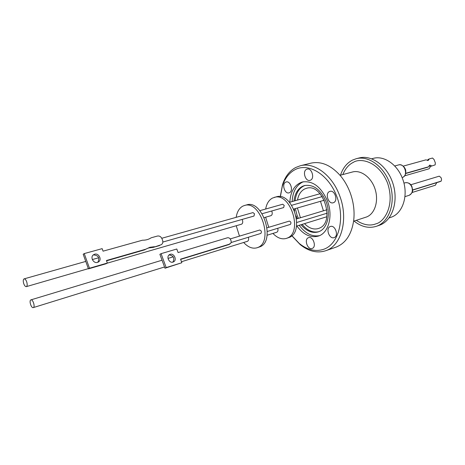 <?xml version="1.0" encoding="UTF-8"?>
<svg xmlns="http://www.w3.org/2000/svg" width="465" height="465" viewBox="0 0 465 465"><rect width="100%" height="100%" fill="white"/><g stroke="black" fill="none" stroke-linecap="round" stroke-linejoin="round"><path stroke-width="0.7" d="M376.249 226.345L379.928 225.077C392.262 220.462 398.615 201.601 393.07 183.96C387.682 166.267 371.878 154.543 359.189 157.955L356.266 158.693C368.954 155.281 384.77 167.057 390.182 184.808C395.744 202.513 389.408 221.433 377.074 226.042L376.249 226.345C368.71 228.617 361.311 226.856 354.057 221.061M340.508 175.183C342.839 168.051 346.832 163.017 352.499 160.082L356.266 158.693M280.471 195.614L282.493 184.739C285.109 176.642 289.503 170.899 295.659 167.522L300.378 165.738L310.934 163.151C321.234 160.983 331.109 165.232 340.554 175.904C344.577 180.757 347.785 186.378 350.186 192.772C353.569 202.101 354.743 211.319 353.702 220.433C351.65 234.162 345.89 243.015 336.416 246.996L325.5 250.798C317.025 253.413 308.58 251.333 300.163 244.561L292.555 236.534M334.219 237.569L334.068 237.621C329.313 239.51 325.349 228.274 330.167 226.571L330.388 226.49C335.149 224.636 339.066 235.964 334.219 237.569M312.271 248.397L312.149 248.438C307.685 250.24 303.825 239.312 308.365 237.731L308.551 237.662C313.021 235.889 316.839 246.898 312.271 248.397M289.503 192.684L289.05 192.853C284.766 194.306 281.488 183.971 285.65 182.158L286.167 181.96C290.456 180.542 293.694 190.958 289.503 192.684M310.539 180.17L310.016 180.368C305.47 181.867 302.145 171.26 306.545 169.324L307.144 169.097C311.695 167.638 314.974 178.328 310.539 180.17M333.597 202.63L333.231 202.763C328.43 204.484 324.756 193.423 329.499 191.534L329.947 191.371C334.753 189.685 338.375 200.834 333.597 202.63M389.106 217.905L390.693 217.37C402.853 213.819 408.962 194.893 402.533 178.688C397.337 164.343 383.916 155.322 373.267 158.373L371.645 158.792M300.378 165.738C314.247 161.872 332.289 175.096 339.7 195.817C348.663 218.934 341.554 245.381 326.145 250.559L325.5 250.798M280.383 196.695L282.325 186.169C284.836 178.426 289.032 172.945 294.92 169.737C308.586 162.244 328.807 174.578 336.933 196.84C345.268 219.009 338.677 243.846 324.064 249.153C315.816 252.007 307.545 250.106 299.245 243.451L291.892 235.668M296.891 226.007C303.36 234.697 310.492 238.068 318.275 236.11C328.511 233.215 333.277 216.062 327.494 201.118C321.199 186.814 312.8 180.437 302.291 181.995C294.653 184.599 290.497 191.342 289.823 202.229M299.204 225.293C305.232 233.447 311.969 236.906 319.414 235.674M293.985 201.06C294.798 193.858 297.623 188.947 302.459 186.326L304.523 185.547C313.573 184.187 320.798 189.644 326.192 201.92C330.946 214.249 327.372 228.501 319.077 231.593L318.223 231.913C312.131 233.5 306.4 231.105 301.029 224.729M303.482 181.739L302.116 182.321C295.984 185.768 292.659 192.179 292.154 201.572M297.269 218.695L296.106 215.975M295.356 208.587L297.083 215.278L298.385 218.364M302.14 224.38C307.295 230.53 312.84 232.971 318.769 231.715M320.466 201.304L323.431 210.808M304.523 223.648C308.952 228.21 313.538 229.85 318.287 228.559L319.1 228.257C335.771 222.578 323.006 182.53 306.4 188.325L304.674 188.97C300.89 190.958 298.495 194.655 297.49 200.072M297.397 207.994L300.437 217.742M430.363 166.464L435.147 164.889L430.363 166.464L429.061 165.621M405.637 173.544L427.498 167.284L428.8 166.708L429.759 165.058L431.665 165.889M435.31 185.25L436.804 182.617M265.666 209.029C266.608 203.653 268.892 199.996 272.513 198.061L276.198 196.875C292.38 191.162 305.342 231.93 289.085 237.493L286.3 238.423C281.738 239.655 277.285 237.987 272.938 233.418M274.187 197.422C290.358 191.708 303.343 232.57 287.103 238.127L286.3 238.423M290.224 224.461L290.404 224.403C291.369 222.811 291.003 221.706 289.3 221.102L289.213 221.137M262.126 213.726L283.644 207.582L284.214 205.414L282.697 204.234L259.865 210.662M276.594 232.279L276.89 232.186C277.989 231.489 278.256 230.192 277.692 228.298M264.23 217.62L270.961 215.667C272.194 215.051 272.531 213.726 271.961 211.685L271.647 211.005M236.174 217.329C237.04 211.819 239.26 208.082 242.829 206.129L244.48 205.495C260.441 199.793 273.815 241.986 257.761 247.496L256.971 247.793C252.46 249.002 248.031 247.229 243.666 242.48M256.971 247.793L259.877 246.822C275.943 241.312 262.597 199.206 246.619 204.914L244.48 205.495M161.785 238.272L252.995 212.598L254.512 213.824L253.977 216.051L162.837 242.056M242.126 219.434L242.439 220.137C243.026 222.241 242.713 223.595 241.498 224.211L107.095 263.202M23.732 283.627C23 281.063 23.122 279.477 24.099 278.872C25.052 278.797 25.924 279.796 26.714 281.871C27.441 284.441 27.319 286.022 26.348 286.626C25.389 286.707 24.517 285.708 23.732 283.627M248.322 237.272C248.903 239.225 248.647 240.556 247.566 241.265L247.275 241.352M30.795 299.919L30.928 299.867C32.864 299.059 35.328 306.784 33.381 307.557L33.265 307.603C31.329 308.411 28.865 300.739 30.795 299.919M259.656 230.053L259.743 230.018C261.44 230.663 261.818 231.797 260.877 233.43L260.702 233.482M146.132 248.978L148.759 247.932L153.322 247.363L161.099 244.764M160.692 244.916L161.518 244.532C162.779 243.52 163.134 242.108 162.57 240.3L162.029 238.824C161.012 236.644 159.478 235.72 157.432 236.046L151.183 237.784C148.637 239.469 145.737 240.277 142.493 240.202L103.061 251.17L102.149 248.641L84.241 253.582L89.495 268.229L107.351 263.05L106.433 260.516L145.789 249.205L149.899 247.281L154.461 246.712M93.169 255.006L93.529 254.884C98.499 255.43 99.928 257.895 97.819 262.289M97.528 262.382C93.57 263.754 89.96 257.354 93.302 254.89L94.593 254.216C98.609 252.873 102.155 259.365 98.725 261.778L97.528 262.382M173.032 262.086C169.266 263.475 165.941 256.634 169.423 254.669L170.173 254.326C173.974 252.966 177.241 259.865 173.701 261.783L173.032 262.086M229.774 244.061L180.542 259.162L181.856 262.725L166.191 267.59L161.076 253.663L176.793 249.013L178.101 252.565L227.414 237.784C228.867 237.539 229.977 238.237 230.745 239.882L231.215 241.428L230.971 243.015L228.513 244.695L180.629 259.4M172.893 262.126C174.84 258.011 173.561 255.622 169.051 254.954M229.989 243.98L228.513 244.695M181.856 262.725L164.994 268.218L159.884 254.32L161.076 253.663M166.191 267.59L164.994 268.218M89.495 268.229L88.431 268.875L83.194 254.256L84.241 253.582M88.431 268.875L106.264 263.696L107.351 263.05M106.543 260.824L144.656 249.856L145.789 249.205M153.322 247.363L159.547 245.567M239.463 236.139L236.237 225.74M268.764 227.298L265.625 217.213M404.62 175.84L429.114 168.766L430.538 166.412M410.769 184.774L439.245 176.171L440.942 177.496L441.576 179.147L441.221 181.094L439.791 181.693L412.583 190.115M412.583 189.958L441.146 181.123M427.527 160.582L428.009 159.507L429.3 158.92L428.277 160.425L425.864 159.867L403.248 166.121M435.147 164.889L435.356 162.948L434.031 159.489L432.514 158.03L429.3 158.92M405.683 173.317L428.8 166.708M305.092 185.413C299.396 187.598 296.066 192.708 295.106 200.741M294.618 210.941L294.24 208.913M356.312 220.329C363.479 225.06 370.111 226.193 376.214 223.741C383.363 222.241 395.5 206.512 387.514 182.908C378.045 160.001 359.399 158.065 353.342 162.355C348.849 164.482 345.332 168.557 342.798 174.573M353.603 221.206L366.716 216.917C374.9 213.697 378.899 200.973 375.116 189.22C371.43 177.432 360.921 169.615 352.476 171.992L340.049 175.305M405.259 182.745C408.63 182.414 410.897 183.838 412.06 187.011C412.252 189.854 414.437 191.667 409.136 195.323C412.089 193.911 412.996 191.156 411.851 187.064C410.299 183.669 408.101 182.233 405.259 182.745L403.928 183.14M398.691 164.895C402.731 163.895 405.945 168.94 405.742 171.004C405.974 174.026 404.986 176.142 402.766 177.351L402.713 177.374C408.468 175.224 404.509 162.936 398.691 164.895L394.692 165.988M326.953 209.744L296.577 218.905M320.065 193.713L289.492 202.322M289.3 221.102L267.09 227.804M98.72 257.755L92.326 259.563M85.763 261.423L24.099 278.872M173.242 256.831L168.005 258.418M162.053 260.214L30.928 299.867M259.743 230.018L230.216 238.929M173.358 261.964L173.701 261.783M98.725 261.778L98.016 262.202M260.789 233.459L231.152 242.521M247.427 241.318L181.49 261.725M164.534 266.974L33.265 307.603M88.35 268.642L26.348 286.626M276.745 232.244L267.061 235.238M290.317 224.438L267.317 231.465M324.285 200.2L293.81 209.035M326.808 216.748L296.467 226.141M322.257 196.567L291.729 205.274M327.116 213.191L296.757 222.468M412.071 192.51L435.455 185.21M441.221 181.094L439.867 181.664M404.939 196.643L409.136 195.323M299.245 243.451L300.163 244.561M282.325 186.169L282.493 184.739"/></g></svg>
